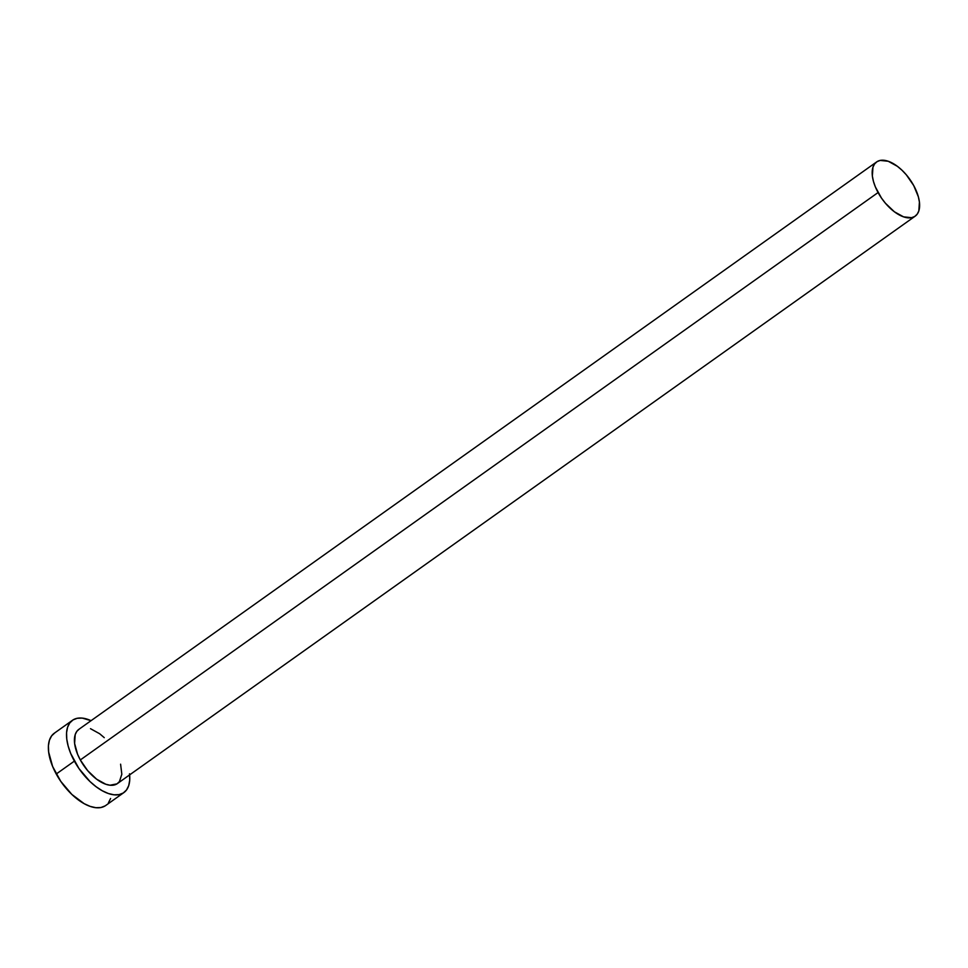 <?xml version="1.0" encoding="UTF-8"?>
<svg xmlns="http://www.w3.org/2000/svg" width="968" height="968" viewBox="0 0 968 968"><rect width="100%" height="100%" fill="white"/><g stroke="black" fill="none" stroke-linecap="round" stroke-linejoin="round"><path stroke-width="1.45" d="M120.601 764.188L121.823 774.231L119.439 781.575L116.995 783.862L110.037 785.217L105.802 784.249L96.618 779.18L87.677 770.649L80.32 759.953A33.263 16.988 54.6 0 0 117.418 783.572L915.171 216.167A33.263 16.988 -125.4 0 1 878.073 192.547L80.32 759.953L77.597 754.302L74.609 743.46L75.201 734.591L76.835 731.348L79.291 729.061M876.609 161.946L78.856 729.352A33.263 16.988 54.6 0 0 80.32 759.953L878.073 192.547A33.263 16.988 -125.4 0 1 876.609 161.946A33.263 16.988 -125.4 0 1 913.719 185.566A33.263 16.988 -125.4 0 1 915.171 216.167M72.431 720.313L54.305 733.212A44.359 22.651 54.6 0 0 56.241 774.013A44.359 22.651 54.6 0 0 105.718 805.497L123.843 792.61A44.359 22.651 -125.4 0 1 74.379 761.114L56.241 774.013L74.379 761.114A44.359 22.651 -125.4 0 1 72.431 720.313A44.359 22.651 -125.4 0 1 91.065 720.664L82.28 718.111L77.246 718.28L73.011 719.926L69.732 722.975L67.554 727.307L66.562 732.764L66.768 739.129L68.183 746.159L70.749 753.576L78.904 768.471L89.988 781.539L96.11 786.742L102.318 790.783L108.355 793.506L114.006 794.813L119.04 794.631L123.275 792.986L126.542 789.948L128.72 785.617L129.724 780.16L129.506 773.795M129.627 774.884A44.359 22.651 -125.4 0 1 123.843 792.61M90.484 728.674L99.656 733.744L104.254 737.652M54.873 732.824L51.606 735.874L49.428 740.205L48.424 745.65L48.642 752.015L52.623 766.475L60.778 781.37L71.862 794.438L84.18 803.682L90.218 806.404L95.868 807.699L100.914 807.53L105.149 805.884M108.416 802.835L110.594 798.503M913.719 185.566L906.363 174.869L902.007 170.247L897.409 166.339L888.237 161.269L880.215 160.422L877.044 161.656L874.588 163.943L872.955 167.198L872.362 176.055L873.426 181.331L875.35 186.897L881.473 198.065L885.43 203.244L894.371 211.774L903.555 216.844L911.566 217.691L914.748 216.457L917.192 214.17L918.826 210.927L919.418 202.058L918.354 196.782L913.719 185.566"/></g></svg>
